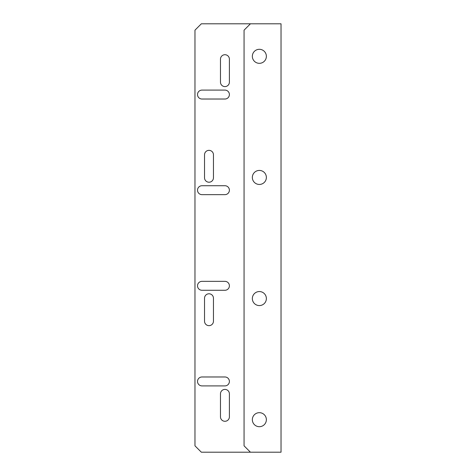 <?xml version="1.0" encoding="UTF-8"?>
<svg xmlns="http://www.w3.org/2000/svg" width="476" height="476" viewBox="0 0 476 476"><rect width="100%" height="100%" fill="white"/><g stroke="black" fill="none" stroke-linecap="round" stroke-linejoin="round"><path stroke-width="0.71" d="M197.516 94.563A4.462 4.462 0 0 1 201.979 90.101L224.934 90.101A4.462 4.462 0 0 1 229.396 94.563A4.462 4.462 0 0 1 224.934 99.026L201.979 99.026A4.462 4.462 0 0 1 197.516 94.563M197.516 190.186A4.462 4.462 0 0 1 201.979 185.723L224.934 185.723A4.462 4.462 0 0 1 229.396 190.186A4.462 4.462 0 0 1 224.934 194.648L201.979 194.648A4.462 4.462 0 0 1 197.516 190.186M201.979 376.974A4.462 4.462 0 0 0 197.516 381.437A4.462 4.462 0 0 0 201.979 385.899L224.934 385.899A4.462 4.462 0 0 0 229.396 381.437A4.462 4.462 0 0 0 224.934 376.974L201.979 376.974M201.979 281.352A4.462 4.462 0 0 0 197.516 285.814A4.462 4.462 0 0 0 201.979 290.277L224.934 290.277A4.462 4.462 0 0 0 229.396 285.814A4.462 4.462 0 0 0 224.934 281.352L201.979 281.352M266.37 56.311A7.015 7.015 0 0 1 259.355 63.326A7.015 7.015 0 0 1 252.345 56.311A7.015 7.015 0 0 1 259.355 49.302A7.015 7.015 0 0 1 266.37 56.311M266.37 177.435A7.015 7.015 0 0 1 259.355 184.45A7.015 7.015 0 0 1 252.345 177.435A7.015 7.015 0 0 1 259.355 170.426A7.015 7.015 0 0 1 266.37 177.435M266.37 298.565A7.015 7.015 0 0 1 259.355 305.574A7.015 7.015 0 0 1 252.345 298.565A7.015 7.015 0 0 1 259.355 291.55A7.015 7.015 0 0 1 266.37 298.565M266.37 419.689A7.015 7.015 0 0 1 259.355 426.698A7.015 7.015 0 0 1 252.345 419.689A7.015 7.015 0 0 1 259.355 412.674A7.015 7.015 0 0 1 266.37 419.689M204.531 154.807A4.462 4.462 0 0 1 208.994 150.345A4.462 4.462 0 0 1 213.456 154.807L213.456 177.756A4.462 4.462 0 0 1 208.994 182.219A4.462 4.462 0 0 1 204.531 177.756L204.531 154.807M220.471 393.866L220.471 416.821A4.462 4.462 0 0 0 224.934 421.284A4.462 4.462 0 0 0 229.396 416.821L229.396 393.866A4.462 4.462 0 0 0 224.934 389.404A4.462 4.462 0 0 0 220.471 393.866M213.456 321.193L213.456 298.244A4.462 4.462 0 0 0 208.994 293.781A4.462 4.462 0 0 0 204.531 298.244L204.531 321.193A4.462 4.462 0 0 0 208.994 325.655A4.462 4.462 0 0 0 213.456 321.193M250.43 452.2L201.342 452.2L194.97 445.828L194.97 30.172L201.342 23.8L250.43 23.8L244.057 30.172L244.057 445.828L250.43 452.2L281.03 452.2L281.03 23.8L250.43 23.8M229.396 82.134A4.462 4.462 0 0 1 224.934 86.596A4.462 4.462 0 0 1 220.471 82.134L220.471 59.179A4.462 4.462 0 0 1 224.934 54.716A4.462 4.462 0 0 1 229.396 59.179L229.396 82.134"/></g></svg>
